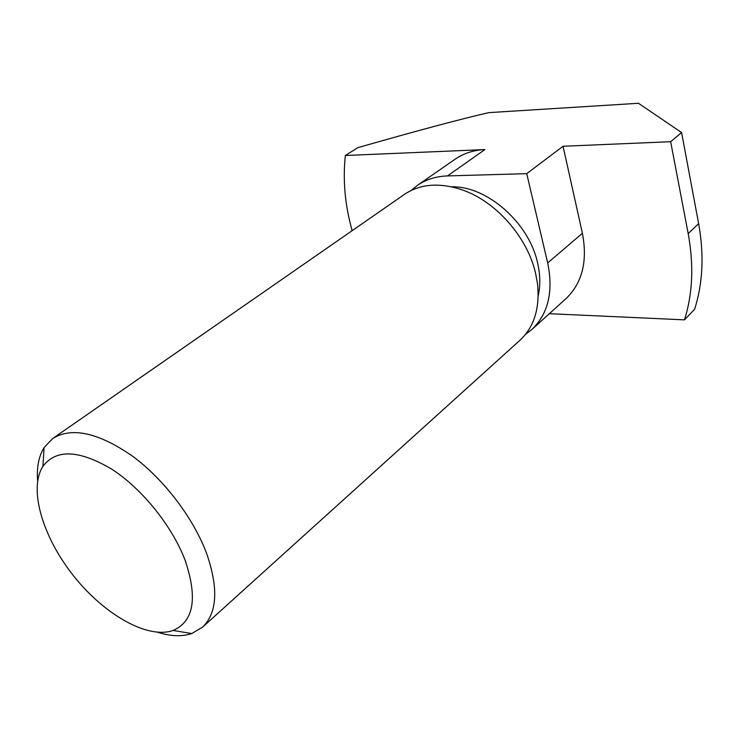 <?xml version="1.0" encoding="UTF-8"?>
<svg xmlns="http://www.w3.org/2000/svg" width="739" height="739" viewBox="0 0 739 739"><rect width="100%" height="100%" fill="white"/><g stroke="black" fill="none" stroke-linecap="round" stroke-linejoin="round"><path stroke-width="1.11" d="M52.737 438.476L404.316 194.459C420.482 183.642 440.176 182.247 463.39 190.283C496.562 202.117 527.507 237.607 535.581 273.282L537.484 283.637C540.033 308.071 534.205 326.934 519.997 340.226L202.514 627.199C217.183 612.991 218.624 588.604 206.837 554.056C193.72 518.409 164.104 479.399 132.355 456.037C98.379 432.62 71.84 426.763 52.737 438.476L44.118 447.529C38.751 456.212 36.581 467.344 37.615 480.913M157.749 632.298C170.737 636.381 182.062 636.796 191.743 633.545L202.514 627.199M185.267 560.698C197.793 598.248 193.738 621.499 173.102 630.45C147.698 639.484 104.125 614.497 73.521 575.783C42.77 537.188 28.322 489.07 42.89 466.392C56.025 448.915 78.944 449.829 111.654 469.108C142.156 488.738 172.372 526.325 185.267 560.698M451.723 186.838C486.742 185.794 528.939 222.642 537.558 262.751C540.301 274.575 540.514 285.587 538.195 295.785M526.731 173.656L563.053 146.267L582.397 233.293C587.754 261.338 582.221 283.185 565.806 298.815L531.831 329.529C548.246 313.881 553.529 291.683 547.682 262.936L526.731 173.656L447.492 175.919C435.973 176.325 425.941 179.475 417.415 185.369L411.226 190.45M525.475 334.407L531.831 329.529M417.415 185.369L455.048 159.255C463.565 153.361 473.523 150.137 484.913 149.574L447.492 175.919M684.48 319.858C692.711 293.873 693.949 265.125 688.194 233.626L670.652 141.703L681.589 132.549L698.641 223.649C704.23 254.89 702.881 283.434 694.605 309.281L684.48 319.858L549.354 313.687M563.053 146.267L670.652 141.703M681.589 132.549L638.45 103.275L488.701 112.633C460.397 119.145 416.75 130.821 357.778 147.671L345.353 155.495L484.913 149.574M345.353 155.495C342.711 180.067 344.974 205.119 352.152 230.67M582.397 233.293L547.682 262.936M698.641 223.649L688.194 233.626M173.102 630.45L191.743 633.545M42.89 466.392L44.118 447.529"/></g></svg>
